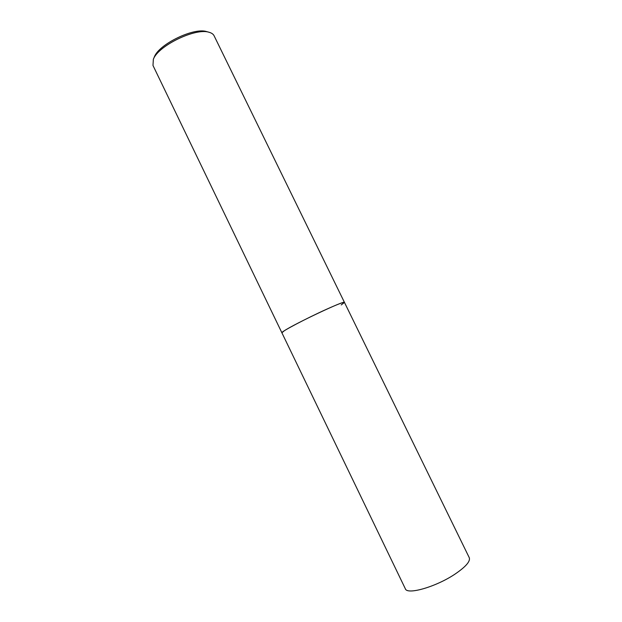 <?xml version="1.0" encoding="UTF-8"?>
<svg xmlns="http://www.w3.org/2000/svg" width="622" height="622" viewBox="0 0 622 622"><rect width="100%" height="100%" fill="white"/><g stroke="black" fill="none" stroke-linecap="round" stroke-linejoin="round"><path stroke-width="0.93" d="M344.456 302.409L214.108 35.804C213.284 34.132 211.589 32.95 209.039 32.266C195.533 27.632 158.058 45.826 153.346 59.308L152.989 65.481L405.334 588.762C407.076 595.231 436.488 586.74 455.428 573.826C465.894 566.634 470.512 561.262 469.276 557.709L344.456 302.409C345.739 299.68 294.983 323.58 284.223 330.826L281.898 332.786C280.25 332.148 306.335 318.355 326.566 309.258C337.769 304.228 343.733 301.942 344.456 302.409L341.221 304.943M206.908 31.683L206.613 31.598C193.862 27.244 158.781 44.279 154.326 56.991L154.202 57.271M154.326 56.991L153.346 59.308M206.613 31.598L209.039 32.266"/></g></svg>

